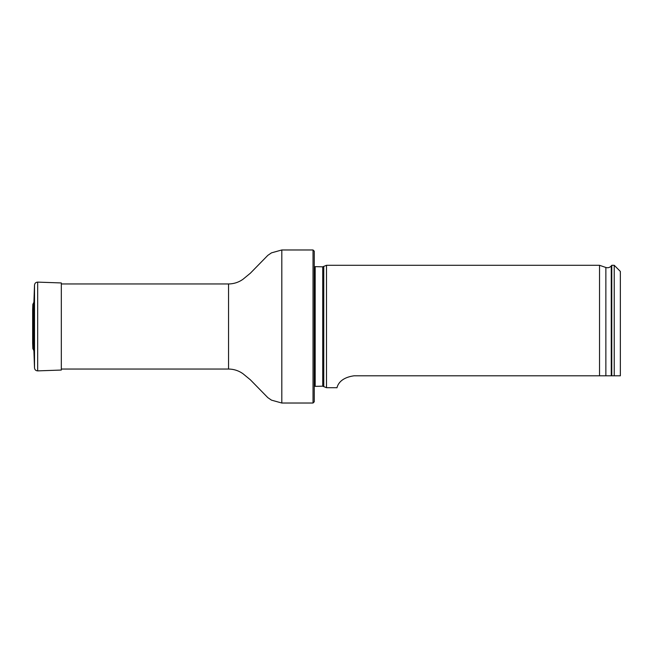 <?xml version="1.0" encoding="UTF-8"?>
<svg xmlns="http://www.w3.org/2000/svg" width="653" height="653" viewBox="0 0 653 653"><rect width="100%" height="100%" fill="white"/><g stroke="black" fill="none" stroke-linecap="round" stroke-linejoin="round"><path stroke-width="0.98" d="M313.032 249.977L314.256 251.201L314.256 401.799L313.032 403.023L313.032 249.977L281.81 249.977L271.477 252.858L267.828 255.356L250.36 273.207L242.892 279.345C238.59 282.365 233.807 283.9 228.55 283.957L61.317 283.957M314.256 266.636L322.721 266.816L326.5 265.298L326.5 387.702L322.721 386.184L314.256 386.364M620.35 375.801L614.228 375.801L620.35 375.801L620.35 271.419L614.228 265.298L611.779 265.298L611.779 375.801L614.228 375.801L614.228 265.298M354.048 375.801C336.826 378.218 337.185 389.074 336.858 387.702C337.177 389.074 336.858 378.193 354.048 375.801L611.779 375.801M605.862 375.801L605.862 267.485L599.536 265.298L599.536 375.801M33.719 350.432L33.719 302.568L32.846 304.355L32.65 309.857L32.65 343.143L32.846 348.645L33.907 350.596L34.511 367.933L34.511 285.067C34.756 283.222 35.809 282.235 37.678 282.12L61.317 282.945L61.317 370.055L37.678 370.88L37.678 282.12M33.719 302.568L33.907 350.596M313.032 403.023L281.81 403.023L271.477 400.142L267.828 397.644L250.36 379.793L242.892 373.655C238.59 370.635 233.807 369.1 228.55 369.043L228.55 283.957M281.81 403.023L281.81 249.977M323.757 266.579L323.757 386.421M322.721 266.816L322.721 386.184M315.179 266.816L315.179 386.184M605.862 267.485C607.992 268.097 609.788 267.583 611.265 265.934L611.265 375.801M32.846 348.645L32.846 304.355M228.55 369.043L61.317 369.043M611.265 265.934L611.779 265.298M599.536 265.298L326.5 265.298M336.858 387.702L326.5 387.702M32.699 342.311L32.65 343.143M32.65 310.02L32.65 342.98L32.65 310.02M33.907 302.404L34.511 285.067M34.511 367.933C34.756 369.778 35.809 370.765 37.678 370.88"/></g></svg>
